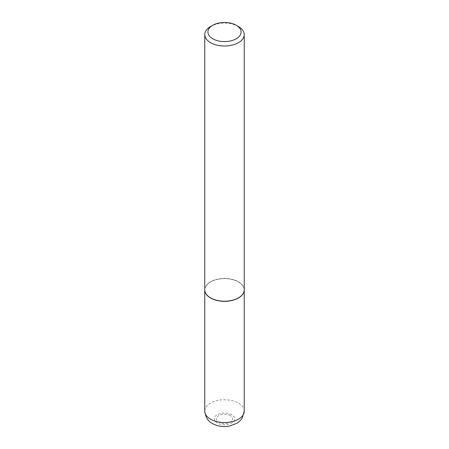 <?xml version="1.0" encoding="UTF-8"?>
<svg xmlns="http://www.w3.org/2000/svg" width="449" height="449" viewBox="0 0 449 449"><rect width="100%" height="100%" fill="white"/><g stroke="black" fill="none" stroke-linecap="round" stroke-linejoin="round"><path stroke-width="0.34" stroke-dasharray="2.25 1.68" d="M230.214 415.572A8.076 4.664 0 0 0 218.786 415.572A8.076 4.664 0 0 0 218.786 422.167A8.076 4.664 0 0 0 230.214 422.167A8.076 4.664 0 0 0 230.214 415.572M244.239 289.869A19.739 11.399 0 0 0 238.458 281.871A19.739 11.399 0 0 0 216.996 279.39A19.739 11.399 0 0 0 204.761 289.869M238.402 297.895A19.582 11.309 0 0 0 238.346 281.938A19.582 11.309 0 0 0 210.654 281.938A19.582 11.309 0 0 0 210.654 297.928M244.239 289.801A19.739 11.399 0 0 0 238.458 281.742A19.739 11.399 0 0 0 216.946 279.272A19.739 11.399 0 0 0 204.761 289.801M238.458 26.542A19.739 11.399 0 0 0 210.542 26.542M231.701 414.724A10.181 5.882 0 0 0 217.299 414.724A10.181 5.882 0 0 0 217.299 423.042A10.181 5.882 0 0 0 231.701 423.042A10.181 5.882 0 0 0 231.701 414.724M244.239 411.149A19.739 11.399 0 0 0 238.458 403.09A19.739 11.399 0 0 0 216.946 400.615A19.739 11.399 0 0 0 204.761 411.149"/><path stroke-width="0.67" d="M204.761 289.869A19.739 11.399 0 0 0 204.761 289.931A19.739 11.399 0 0 0 210.542 297.99A19.739 11.399 0 0 0 232.054 300.46A19.739 11.399 0 0 0 244.239 289.931A19.739 11.399 0 0 0 244.239 289.869M212.775 25.256A16.585 9.575 0 0 0 212.775 38.794A16.585 9.575 0 0 0 236.225 38.794A16.585 9.575 0 0 0 236.225 25.256A16.585 9.575 0 0 0 212.775 25.256L210.542 26.542A19.739 11.399 0 0 0 204.761 34.601L204.761 289.801A19.739 11.399 0 0 0 210.542 297.861L210.654 297.928A19.582 11.309 0 0 0 238.346 297.928A19.582 11.309 0 0 0 238.402 297.895M210.654 297.928L210.542 297.861A19.739 11.399 0 0 0 238.458 297.861A19.739 11.399 0 0 0 244.239 289.801L244.239 34.601A19.739 11.399 0 0 0 238.458 26.542L236.225 25.256L238.458 26.542M204.761 34.601A19.739 11.399 0 0 0 210.542 42.661A19.739 11.399 0 0 0 232.054 45.136A19.739 11.399 0 0 0 244.239 34.601M210.542 419.209A19.739 11.399 0 0 0 232.054 421.678A19.739 11.399 0 0 0 244.239 411.149L242.168 418.215L240.338 420.556L236.876 423.317L229.102 426.157C223.097 427.145 217.563 426.275 212.5 423.547C208.173 421.589 205.591 417.452 204.761 411.149A19.739 11.399 0 0 0 210.542 419.209M244.239 411.149L244.239 289.931M204.761 411.149L204.761 289.931"/></g></svg>
